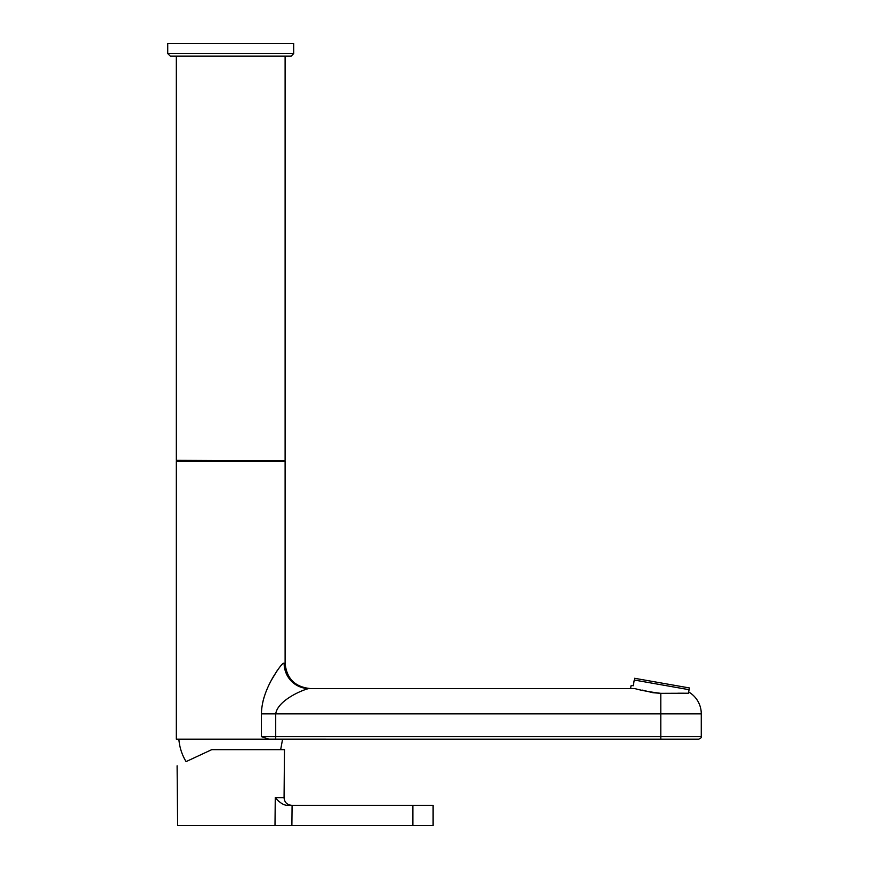 <?xml version="1.0" encoding="UTF-8"?>
<svg xmlns="http://www.w3.org/2000/svg" width="869" height="869" viewBox="0 0 869 869"><rect width="100%" height="100%" fill="white"/><g stroke="black" fill="none" stroke-linecap="round" stroke-linejoin="round"><path stroke-width="1.3" d="M291.224 805.313L291.647 805.313C286.998 804.824 284.467 802.293 284.065 797.72L284.478 749.654L211.743 749.654L186.14 761.592M177.102 765.806L177.624 825.55L433.11 825.55L433.11 805.313L288.052 805.313C284.25 805.606 280.014 803.075 275.31 797.72L274.995 825.55L275.267 797.655L284.065 797.655M289.116 805.313L288.041 805.313L289.116 805.313M279.101 801.674L277.852 800.577M276.472 799.132L275.31 797.72M688.672 691.974A25.299 25.299 0 0 1 701.272 713.862L701.272 736.63C701.913 737.238 701.077 738.085 698.741 739.161L268.727 739.15M284.326 460.842L176.331 460.353L284.326 460.842L285.108 461.515L176.331 461.515L176.331 739.161L268.825 739.161L261.428 736.63L660.798 736.63L660.798 713.862L275.712 713.862C277.7 700.066 303.542 689.399 308.951 688.563C303.542 689.399 277.7 700.066 275.712 713.862L261.428 713.862L261.428 736.63M701.272 713.862L660.798 713.862L660.798 693.332L688.454 693.223L689.389 687.944L634.576 678.287L633.251 685.76L631.133 685.38L630.579 688.563L634.772 688.563C640.735 690.312 649.404 691.909 660.798 693.332L652.934 692.723L642.441 690.127M285.108 461.515L285.108 663.264L284.12 663.264A25.299 24.832 -90 0 0 308.951 688.563L630.579 688.563M284.12 663.264C283.012 662.504 279.416 666.979 273.344 676.69C265.588 689.943 261.612 702.326 261.428 713.862L261.428 713.797M308.951 688.563L308.951 688.563A25.299 24.832 -90 0 1 306.898 688.476M283.566 663.395L282.87 663.818M277.135 670.672L271.226 680.46M269.955 682.893L268.923 684.978M264.035 697.307L262.688 702.445M261.797 707.735L261.536 710.462M684.109 693.212L677.983 693.201M689.074 689.693L634.261 680.025M167.728 53.574L170.259 56.094L291.18 56.094L293.711 53.574L293.711 43.45L167.728 43.45L167.728 53.574L293.711 53.574M291.875 825.55L292.082 805.313M412.873 825.55L412.873 805.313M701.272 736.63L660.798 736.63L660.798 739.161M275.712 713.862L275.712 739.161M186.075 761.624C181.903 754.705 179.492 747.21 178.862 739.161M176.331 56.094L176.331 460.353M285.108 663.264C286.607 678.624 295.047 687.064 310.407 688.563M177.124 460.842L176.331 461.515M285.108 56.094L285.108 460.353M282.588 739.161L280.665 749.654"/></g></svg>
